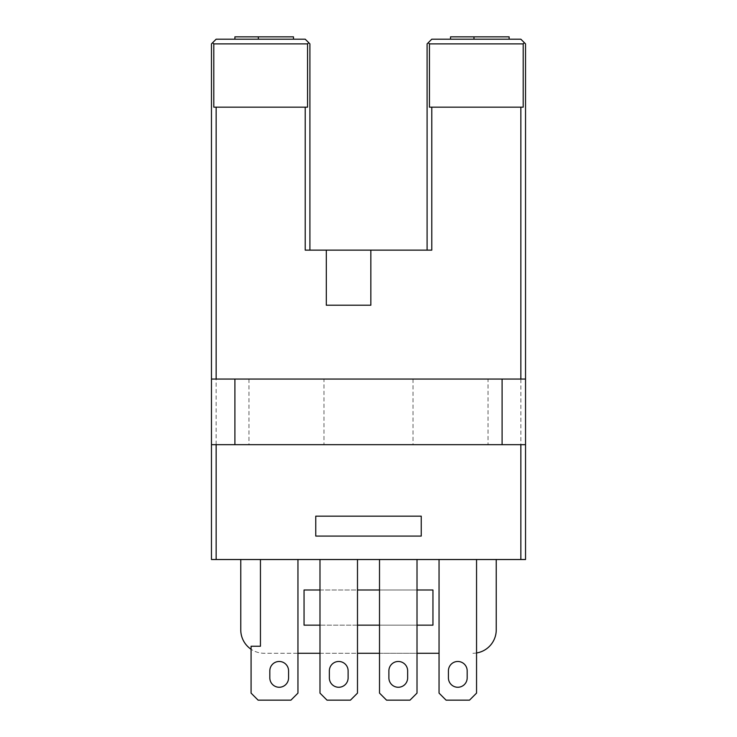 <?xml version="1.0" encoding="UTF-8"?>
<svg xmlns="http://www.w3.org/2000/svg" width="737" height="737" viewBox="0 0 737 737"><rect width="100%" height="100%" fill="white"/><g stroke="black" fill="none" stroke-linecap="round" stroke-linejoin="round"><path stroke-width="0.55" stroke-dasharray="3.69 2.76" d="M469.515 700.15L476.553 693.121L476.553 559.521L439.049 559.521L439.049 693.121L446.078 700.15L469.515 700.15M448.428 677.883A9.378 9.378 0 0 0 457.797 687.262A9.378 9.378 0 0 0 467.175 677.883L467.175 670.854A9.378 9.378 0 0 0 457.797 661.476A9.378 9.378 0 0 0 448.428 670.854L448.428 677.883M409.984 700.15L417.013 693.121L417.013 559.521L379.518 559.521L379.518 693.121L386.547 700.15L409.984 700.15M388.887 677.883A9.378 9.378 0 0 0 398.266 687.262A9.378 9.378 0 0 0 407.644 677.883L407.644 670.854A9.378 9.378 0 0 0 398.266 661.476A9.378 9.378 0 0 0 388.887 670.854L388.887 677.883M350.453 700.15L357.482 693.121L357.482 559.521L319.987 559.521L319.987 693.121L327.016 700.15L350.453 700.15M329.356 677.883A9.378 9.378 0 0 0 338.734 687.262A9.378 9.378 0 0 0 348.113 677.883L348.113 670.854A9.378 9.378 0 0 0 338.734 661.476A9.378 9.378 0 0 0 329.356 670.854L329.356 677.883M290.922 700.15L297.951 693.121L297.951 559.521L260.447 559.521L260.447 646.238L251.077 646.238L251.077 693.121L258.107 700.15L290.922 700.15M269.825 677.883A9.378 9.378 0 0 0 279.203 687.262A9.378 9.378 0 0 0 288.572 677.883L288.572 670.854A9.378 9.378 0 0 0 279.203 661.476A9.378 9.378 0 0 0 269.825 670.854L269.825 677.883M379.518 559.521L417.013 559.521M260.447 559.521L297.951 559.521M319.987 559.521L357.482 559.521M439.049 559.521L476.553 559.521M476.553 652.973A23.437 23.437 0 0 1 472.804 653.277A23.437 23.437 0 0 0 496.241 629.831L496.241 559.521L240.759 559.521L240.759 629.831A23.437 23.437 0 0 0 264.196 653.277L297.951 653.277M319.987 653.277L357.482 653.277M379.518 653.277L417.013 653.277M439.049 653.277L264.196 653.277A23.437 23.437 0 0 1 251.077 649.251M319.987 589.987L357.482 589.987M379.518 589.987L417.013 589.987M417.013 625.151L379.518 625.151M357.482 625.151L319.987 625.151M304.049 589.987L304.049 625.151L432.951 625.151L432.951 589.987L304.049 589.987M315.768 516.158L315.768 536.085L315.768 516.158L421.232 516.158L421.232 536.085L315.768 536.085L421.232 536.085L421.232 516.158L315.768 516.158L421.232 516.158L421.232 536.085L315.768 536.085L315.768 516.158M431.781 107.169L520.847 107.169L520.847 559.521L525.536 559.521L525.536 43.879L524.366 42.709L523.196 43.879L429.441 43.879L429.441 107.169L431.781 107.169L431.781 250.138L370.84 250.138L370.84 305.219L370.84 250.138L370.84 305.219L326.307 305.219L370.84 305.219L326.307 305.219L326.307 250.138L326.307 305.219L326.307 250.138L305.219 250.138L309.909 250.138L305.219 250.138L305.219 107.169L307.559 107.169L307.559 43.879L213.804 43.879L212.634 42.709L216.153 39.19L305.219 39.19L308.729 42.709L307.559 43.879M370.84 250.138L326.307 250.138M211.464 379.048L525.536 379.048M323.967 444.678L248.968 444.678L323.967 444.678L323.967 379.048L248.968 379.048L323.967 379.048M488.032 444.678L413.033 444.678L488.032 444.678L488.032 379.048L413.033 379.048L488.032 379.048M429.441 43.879L428.271 42.709L431.781 39.19L520.847 39.19L524.366 42.709M428.271 42.709L427.092 43.879L427.092 250.138L431.781 250.138L427.092 250.138M450.537 39.19L509.129 39.19L450.537 39.19L450.537 36.85L473.974 36.85L473.974 39.19L473.974 36.85L509.129 36.85M520.847 107.169L523.196 107.169L523.196 43.879M523.196 107.169L429.441 107.169L523.196 107.169M309.909 250.138L309.909 43.879L308.729 42.709M234.9 39.19L293.492 39.19L234.9 39.19L234.9 36.85L258.337 36.85L258.337 39.19L258.337 36.85L293.492 36.85M212.634 42.709L211.464 43.879L211.464 559.521L240.759 559.521M213.804 43.879L213.804 107.169L307.559 107.169L213.804 107.169L216.153 107.169L216.153 559.521M211.464 444.678L525.536 444.678M520.847 559.521L496.241 559.521M216.153 107.169L305.219 107.169M258.337 39.19L258.337 36.85M473.974 39.19L473.974 36.85M248.968 379.048L248.968 444.678M413.033 379.048L413.033 444.678"/><path stroke-width="1.11" d="M476.553 559.521L476.553 693.121L469.515 700.15L446.078 700.15L439.049 693.121L439.049 559.521M417.013 559.521L417.013 693.121L409.984 700.15L386.547 700.15L379.518 693.121L379.518 559.521M357.482 559.521L357.482 693.121L350.453 700.15L327.016 700.15L319.987 693.121L319.987 559.521M297.951 559.521L297.951 693.121L290.922 700.15L258.107 700.15L251.077 693.121L251.077 646.238L260.447 646.238L260.447 559.521M467.175 677.883A9.378 9.378 0 0 1 457.797 687.262A9.378 9.378 0 0 1 448.428 677.883L448.428 670.854A9.378 9.378 0 0 1 457.797 661.476A9.378 9.378 0 0 1 467.175 670.854L467.175 677.883M407.644 677.883A9.378 9.378 0 0 1 398.266 687.262A9.378 9.378 0 0 1 388.887 677.883L388.887 670.854A9.378 9.378 0 0 1 398.266 661.476A9.378 9.378 0 0 1 407.644 670.854L407.644 677.883M348.113 677.883A9.378 9.378 0 0 1 338.734 687.262A9.378 9.378 0 0 1 329.356 677.883L329.356 670.854A9.378 9.378 0 0 1 338.734 661.476A9.378 9.378 0 0 1 348.113 670.854L348.113 677.883M288.572 677.883A9.378 9.378 0 0 1 279.203 687.262A9.378 9.378 0 0 1 269.825 677.883L269.825 670.854A9.378 9.378 0 0 1 279.203 661.476A9.378 9.378 0 0 1 288.572 670.854L288.572 677.883M496.241 559.521L496.241 629.831A23.437 23.437 0 0 1 476.553 652.973M297.951 653.277L319.987 653.277M357.482 653.277L379.518 653.277M417.013 653.277L439.049 653.277M240.759 559.521L240.759 629.831A23.437 23.437 0 0 0 251.077 649.251M319.987 625.151L304.049 625.151L304.049 589.987L319.987 589.987M357.482 589.987L379.518 589.987M417.013 589.987L432.951 589.987L432.951 625.151L417.013 625.151M379.518 625.151L357.482 625.151M315.768 536.085L315.768 516.158L421.232 516.158L421.232 536.085L315.768 536.085M370.84 250.138L370.84 305.219L326.307 305.219L326.307 250.138L431.781 250.138L431.781 107.169L429.441 107.169L429.441 43.879L523.196 43.879L524.366 42.709L520.847 39.19L431.781 39.19L428.271 42.709L429.441 43.879M211.464 379.048L211.464 559.521L525.536 559.521L525.536 379.048L211.464 379.048L211.464 43.879L212.634 42.709L213.804 43.879L307.559 43.879L307.559 107.169L305.219 107.169L305.219 250.138L326.307 250.138M305.219 107.169L213.804 107.169L213.804 43.879M216.153 379.048L216.153 107.169M523.196 43.879L523.196 107.169L520.847 107.169L520.847 379.048M520.847 107.169L431.781 107.169M427.092 250.138L427.092 43.879L428.271 42.709M524.366 42.709L525.536 43.879L525.536 379.048M212.634 42.709L216.153 39.19L305.219 39.19L309.909 43.879L309.909 250.138M307.559 43.879L308.729 42.709M216.153 559.521L216.153 444.678M520.847 444.678L520.847 559.521M293.492 39.19L293.492 36.85L258.337 36.85L258.337 39.19M234.9 39.19L234.9 36.85L258.337 36.85M509.129 39.19L509.129 36.85L473.974 36.85L473.974 39.19M450.537 39.19L450.537 36.85L473.974 36.85M211.464 444.678L525.536 444.678M502.1 379.048L502.1 444.678M234.9 444.678L234.9 379.048"/></g></svg>
